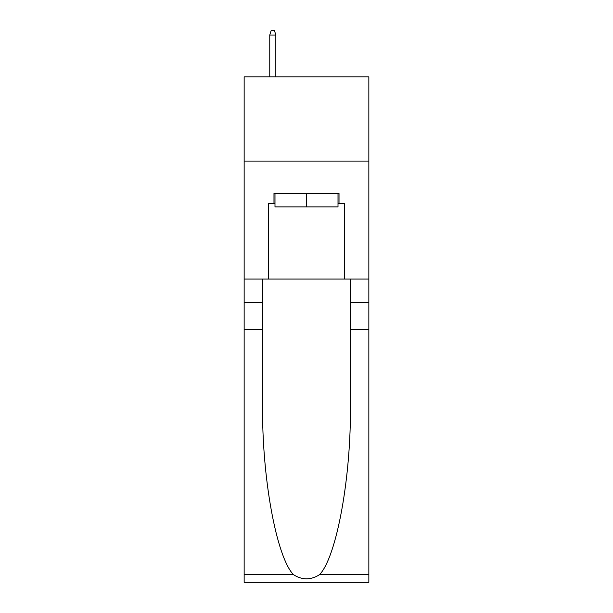 <?xml version="1.0" encoding="UTF-8"?>
<svg xmlns="http://www.w3.org/2000/svg" width="613" height="613" viewBox="0 0 613 613"><rect width="100%" height="100%" fill="white"/><g stroke="black" fill="none" stroke-linecap="round" stroke-linejoin="round"><path stroke-width="0.92" d="M368.85 161.073L368.85 76.824L244.15 76.824L244.15 161.073L368.85 161.073L368.85 279.03L344.414 279.03L344.414 203.539L339.02 203.539L339.02 193.432L273.98 193.432L273.98 203.539L274.992 203.539M338.008 193.432L338.008 206.91L274.992 206.91L274.992 193.432M306.5 193.432L306.5 206.91M319.542 574.665L368.85 574.665L368.85 582.35L244.15 582.35L244.15 329.587L262.602 329.587L262.602 404.733C261.705 476.562 276.279 556.796 293.458 574.665C302.148 580.205 310.837 580.205 319.542 574.665C336.721 556.796 351.295 476.562 350.398 404.733L350.398 279.03M350.398 329.587L368.85 329.587L368.85 279.03M244.15 329.587L244.15 161.073M262.602 279.03L262.602 329.587M368.85 574.665L368.85 329.587M244.15 279.03L268.586 279.03L268.586 203.539L273.98 203.539M268.586 279.03L344.414 279.03M338.008 203.539L339.02 203.539M275.835 76.824L275.835 35.033L269.766 35.033L269.766 76.824M269.766 35.033L271.115 30.65L274.486 30.65L275.835 35.033M350.398 302.623L368.85 302.623M262.602 302.623L244.15 302.623M244.15 574.665L293.458 574.665"/></g></svg>
